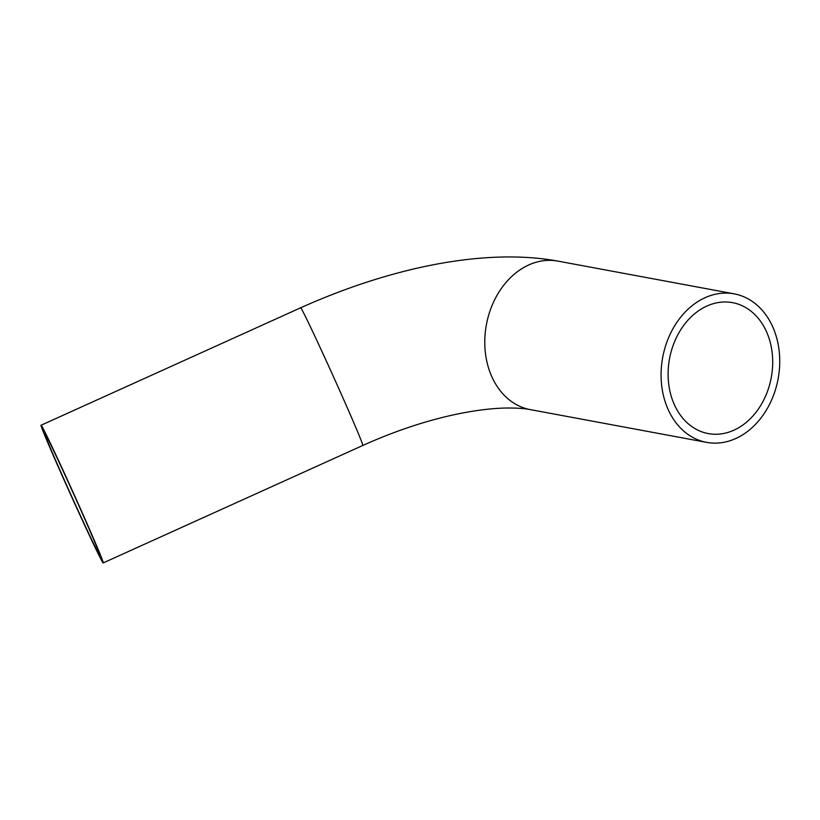 <?xml version="1.0" encoding="UTF-8"?>
<svg xmlns="http://www.w3.org/2000/svg" width="820" height="820" viewBox="0 0 820 820"><rect width="100%" height="100%" fill="white"/><g stroke="black" fill="none" stroke-linecap="round" stroke-linejoin="round"><path stroke-width="1.23" d="M86.377 522.084A75.522 1.578 -114.3 0 0 41 425.272A75.522 1.578 -114.3 0 0 70.694 494.737A75.522 1.578 -114.3 0 0 103.269 562.889A75.522 1.578 -114.3 0 0 86.377 522.084M84.685 518.763A66.574 1.394 -114.3 0 0 44.69 433.431A66.574 1.394 -114.3 0 0 70.868 494.655A66.574 1.394 -114.3 0 0 99.579 554.74A66.574 1.394 -114.3 0 0 84.685 518.763M667.951 409.067A75.522 58.691 -79.5 0 1 673.517 327.733A75.522 58.691 -79.5 0 1 734.197 293.857A75.522 58.691 -79.5 0 1 778.118 378.84A75.522 58.691 -79.5 0 1 706.614 442.369A75.522 58.691 -79.5 0 1 667.951 409.067M674.163 404.219A66.574 51.742 -79.5 0 1 679.073 332.52A66.574 51.742 -79.5 0 1 732.567 302.662A66.574 51.742 -79.5 0 1 771.271 377.569A66.574 51.742 -79.5 0 1 708.244 433.575A66.574 51.742 -79.5 0 1 674.163 404.219M103.269 562.889L362.809 445.455A75.522 1.578 -114.3 0 0 345.917 404.639A75.522 1.578 -114.3 0 0 300.54 307.838L41 425.272M362.809 445.455C392.975 431.894 422.505 421.849 451.389 415.32C471.992 410.779 490.022 408.36 505.479 408.042C516.129 407.899 524.4 408.421 530.314 409.621A75.522 58.691 -79.5 0 1 491.651 376.318A75.522 58.691 -79.5 0 1 497.217 294.985A75.522 58.691 -79.5 0 1 557.897 261.108C484.774 247.681 389.982 267.689 300.54 307.838M530.314 409.621L706.614 442.369M557.897 261.108L734.197 293.857"/></g></svg>
